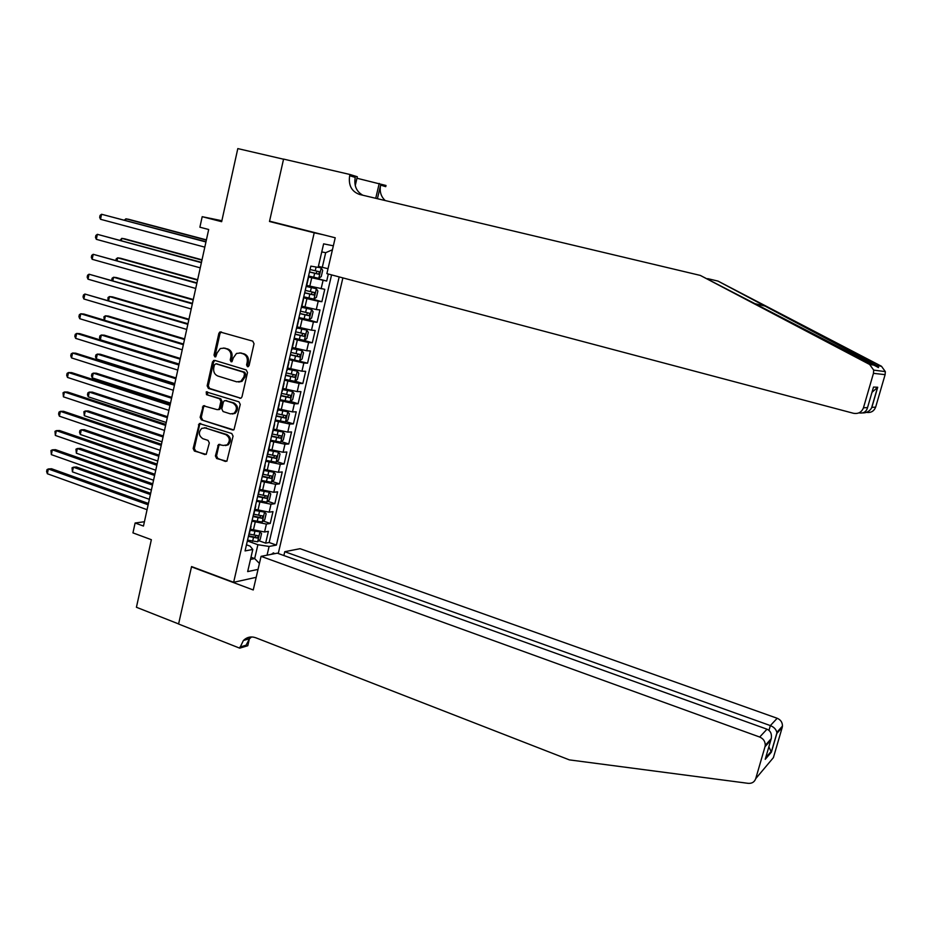 <?xml version="1.0" encoding="UTF-8"?>
<svg xmlns="http://www.w3.org/2000/svg" width="932" height="932" viewBox="0 0 932 932"><rect width="100%" height="100%" fill="white"/><g stroke="black" fill="none" stroke-linecap="round" stroke-linejoin="round"><path stroke-width="1.4" d="M247.493 366.742L249.065 365.67L254.04 343.722L252.735 341.135L219.917 331.943L218.857 333.376L214.01 355.092L214.908 356.886L215.735 356.805L217.063 353.018L220.313 348.533L224.099 348.149L226.721 348.929C230.029 350.339 231.404 353.088 230.845 357.166L230.216 359.985L231.113 361.791L231.975 361.698L233.303 357.9L236.483 353.449L240.409 353.018L243.054 353.799C246.398 355.232 247.784 357.993 247.225 362.094L246.584 364.925L247.493 366.742M274.474 553.713L274.008 553.165L270.536 554.482M215.397 455.946L216.667 458.532L226.86 461.258L233.07 436.118L231.777 433.52L199.308 423.536L193.157 448.502L194.415 451.076L206.228 454.373L209.316 442.98L208.046 440.393L202.838 438.681C198.632 435.733 198.26 432.297 201.743 428.37L205.25 427.916L225.765 434.615C229.983 437.469 230.414 440.894 227.059 444.89L223.307 445.449L218.496 444.506L215.397 455.946L216.55 455.865L217.82 458.451L225.439 461.48M314.212 232.814L269.488 221.49L283.549 159.209L237.811 148.596L221.653 221.688L202.197 216.69L199.891 227.21L208.686 229.505L143.47 526.056L135.117 523.003L132.95 532.883L151.357 539.698L136.422 607.268L178.606 623.927L191.561 566.563L233.641 582.302L314.212 232.814L323.136 234.724M239.78 398.244L241.12 398.069L242.005 396.752L247.504 372.52L246.199 369.922L214.686 360.358L212.496 361.872L207.149 385.848L208.419 388.423L240.736 398.244M240.258 404.43L233.967 429.757L232.581 429.967L201.394 419.843L200.135 417.28L203.304 405.781L217.179 409.649L218.484 409.474L219.37 408.169L220.896 401.366L219.614 398.791L206.473 394.644L206.228 391.906L238.965 401.832L240.258 404.43M258.805 540.688L265.643 543.135L268.393 531.345L264.56 531.986L266.401 524.064L251.931 521.139M263.29 521.023L270.233 523.458L272.983 511.621L269.162 512.169L271.014 504.224L256.533 501.253M267.787 501.288L274.835 503.711L277.596 491.828L273.787 492.282L275.639 484.302L261.135 481.285M272.295 481.471L279.449 483.883L282.233 471.942L278.435 472.303L280.299 464.299L265.771 461.235M276.816 461.573L284.085 463.973L286.881 451.985L283.095 452.253L284.971 444.203L270.42 441.104M281.359 441.593L288.745 443.982L291.541 431.947L287.778 432.11L289.654 424.037L275.091 420.88M285.914 421.532L293.417 423.897L296.236 411.816L292.485 411.897L294.372 403.777L279.775 400.585M290.481 401.389L298.112 403.742L300.943 391.615L297.203 391.591L299.102 383.448L284.493 380.198M295.06 381.153L302.83 383.506L305.661 371.32L301.945 371.204L303.844 363.026L289.211 359.729M289.433 358.785L307.56 363.177L310.414 350.945L306.71 350.723L308.62 342.51L293.964 339.178M303.855 340.331L312.313 342.778L315.179 330.487L311.486 330.173L313.408 321.924L298.729 318.534M306.989 319.443L317.09 322.286L319.956 309.948L316.286 309.529L318.208 301.246L303.517 297.809M306.698 297.541L321.878 301.7L324.767 289.316L306.71 285.425M264.56 531.986L250.393 529.178M269.162 512.169L254.984 509.315M273.787 492.282L259.585 489.382M278.435 472.303L264.21 469.355M283.095 452.253L268.859 449.259M287.778 432.11L273.519 429.07M292.485 411.897L278.202 408.81M297.203 391.591L282.909 388.458M301.945 371.204L287.627 368.024M306.71 350.723L292.368 347.496M311.486 330.173L297.122 326.887M316.286 309.529L301.91 306.197M256.184 577.327L233.641 582.302M278.26 553.503L342.883 277.899M265.643 543.135L269.15 542.506L276.396 545.092L339.178 276.909M276.396 545.092L269.103 546.443L267.065 555.169M258.036 569.405L247.667 571.596L252.793 549.472L245.058 550.917L310.834 266.133L318.162 267.379L323.625 243.846L333.353 245.815M308.515 276.175L326.689 281.045L308.329 277.002M321.878 301.7L318.208 301.246M317.09 322.286L313.408 321.924M312.313 342.778L308.62 342.51M307.56 363.177L303.844 363.026M302.83 383.506L299.102 383.448M298.112 403.742L294.372 403.777M293.417 423.897L289.654 424.037M288.745 443.982L284.971 444.203M284.085 463.973L280.299 464.299M279.449 483.883L275.639 484.302M274.835 503.711L271.014 504.224M270.233 523.458L266.401 524.064M269.15 542.506L331.571 274.893M326.689 281.045L328.32 274.043M250.988 557.243L254.669 558.583L257.896 544.719L247.364 540.944M328.017 268.707L318.406 266.366M322.274 267.391L325.687 252.689L321.75 251.931M144.413 521.745L135.117 523.003M221.863 220.721L202.197 216.69M250.487 559.41L254.669 558.583L259.422 563.429M246.467 544.812L250.114 546.129L252.793 549.472M283.957 382.516L283.806 383.157M279.181 403.172L279.017 403.894M274.427 423.745L274.253 424.538M269.697 444.226L269.499 445.1M272.342 432.774L272.796 432.192M264.991 464.625L264.77 465.569M267.601 453.302L268.067 452.661M260.296 484.943L260.063 485.956M262.882 473.736L263.36 473.037M255.624 505.167L255.368 506.262M258.187 494.088L258.677 493.343M250.964 525.322L250.696 526.487M253.504 514.359L254.005 513.555M248.832 534.549L249.357 533.675M257.896 544.719L269.103 546.443M325.687 252.689L332.433 249.776M269.488 221.49L278.808 223.505M248.343 366.66L247.702 364.971L248.355 362.14C248.914 358.039 247.528 355.278 244.184 353.857L243.054 353.799M239.792 352.867L244.184 353.857M223.529 348.009L227.862 348.987C231.171 350.397 232.546 353.146 231.986 357.224L231.357 360.032L231.963 361.698M221.35 331.92L220.01 333.458L215.175 355.15L215.758 356.793M214.896 360.428L213.661 361.919L208.314 385.871L209.584 388.434L240.817 398.22M244.522 374.035L243.601 372.218L215.956 363.795L214.418 364.855L213.766 367.802C213.218 371.856 214.581 374.594 217.855 376.027L236.716 381.84L240.875 381.316L243.846 377.006L244.522 374.035L245.64 374.058L244.732 372.252L243.601 372.218M216.562 363.818L244.732 372.252M238.685 382.05L242.005 381.339L244.965 377.041L243.846 377.006M245.64 374.058L244.965 377.041M233.699 429.908L201.394 419.843M204.679 405.653L203.572 407.074L201.3 417.245L202.559 419.819M218.333 409.626L219.637 409.463L220.523 408.158L222.049 401.366L220.768 398.78L206.473 394.644M207.417 391.906L207.638 394.644M230.367 413.866L233.979 413.365C237.509 409.346 237.124 405.874 232.837 402.962L225.532 400.655L224.228 400.818L223.331 402.135L221.804 408.95L223.086 411.536L230.367 413.866M232.301 414.006L235.12 413.342C238.65 409.323 238.266 405.863 233.967 402.95L232.837 402.962M225.73 400.655L233.967 402.95M219.882 444.308L218.845 445.694L216.55 455.865M225.439 445.578L228.2 444.82C231.544 440.836 231.113 437.411 226.907 434.557L225.765 434.615M204.411 427.73L226.907 434.557M200.683 423.396L199.611 424.782L194.334 448.432L195.592 450.995L204.854 454.571M308.562 276L318.744 278.33L321.237 276.571L322.693 270.327L321.156 267.915L318.185 267.286M321.156 267.915L318.22 267.169M206.415 239.874L128.884 219.358L125.925 218.81L125.587 220.383M309.471 272.028L318.674 274.194L319.455 271.76L310.053 269.523M317.148 271.235L316.065 273.495L309.506 271.911M206.356 240.095L125.925 218.81L124.399 220.069M206.007 241.714L101.565 214.267L205.949 241.959M100.516 219.288L99.666 217.389L100.085 215.385L101.565 214.267L100.516 219.288L204.807 247.143M700.305 275.418L359.624 194.473C351.597 191.584 348.277 185.328 349.663 175.717L349.954 174.494L283.573 159.092L269.558 221.164L335.217 237.788L326.876 273.647L853.467 413.284C858.314 414.088 861.646 412.259 863.451 407.808L873.459 373.336L873.692 370.12L869.626 364.459L700.305 275.418L876.826 366.66C879.109 368.187 879.156 367.825 876.954 365.577L718.024 281.103L707.691 278.645M718.024 281.103L881.486 366.276L885.33 371.612L885.109 374.652L873.459 373.336M863.451 407.808L867.541 407.587L873.517 387.06L877.711 387.246L871.851 407.354L875.637 407.156L885.109 374.652M356.956 178.245L386.011 185.491L385.732 186.656L380.629 185.107L377.413 198.702M349.954 174.494L357.305 176.742L355.243 185.561M375.724 198.306L379.231 183.429M875.637 407.156C873.995 411.233 870.942 412.981 866.457 412.387M362.874 195.254C356.408 191.619 353.857 185.666 355.243 177.406L349.663 175.717M385.231 200.555C380.92 196.594 379.394 191.444 380.629 185.107M867.541 407.587C866.376 411.827 863.486 413.598 858.861 412.899M873.517 387.06L873.016 388.772M877.711 387.246L871.968 392.36M871.851 407.354L871.56 407.971C869.579 411.303 866.609 412.958 862.648 412.934M261.077 556.346L759.697 737.037L767.001 729.197L277.293 553.165L261.077 556.346L253.248 589.968L191.491 566.854L178.583 624.021L239.699 648.159L247.784 645.725L249.392 638.828M283.876 555.53L284.773 551.697L300.069 548.692L777.183 718.269C780.725 719.795 782.484 722.405 782.449 726.098L782.216 727.414L776.857 733.414L771.405 752.136L765.219 759.335L770.776 740.253L764.997 746.742L755.724 778.651C754.477 782.041 751.973 783.602 748.21 783.346L569.37 759.883L255.811 637.779C251.081 636.137 246.945 637.045 243.392 640.505L239.699 648.159M782.216 727.414L773.397 757.634L755.724 778.651M284.773 551.697L770.356 725.597L777.183 718.269M247.854 637.581L247.446 639.317M249.799 637.092L249.415 638.746M764.997 746.742L765.254 745.355C765.277 741.453 763.424 738.68 759.697 737.037M251.617 636.952L249.496 638.723L246.071 645.212L239.955 647.041M776.857 733.414L776.845 732.366C776.088 729.302 773.933 727.042 770.356 725.597L768.97 730.338M771.405 752.136L768.865 746.812M765.219 759.335L765.824 757.238M770.776 740.253L771.288 738.587C771.952 733.88 770.519 730.746 767.001 729.197M303.75 296.819L313.921 299.102L316.426 297.296L317.87 291.087L316.332 288.722L306.453 286.497M316.332 288.722L306.488 286.357M202.023 259.83L124.748 238.848L121.789 238.359L121.335 240.514M304.659 292.869L313.851 295.001L314.632 292.578L305.242 290.376M312.395 292.089L311.241 294.291L304.694 292.718M201.953 260.133L121.789 238.359L120.146 240.2M298.951 317.567L309.121 319.781L311.637 317.928L313.07 311.742L311.521 309.459L301.653 307.28M311.521 309.459L301.7 307.094M197.642 279.716L120.636 258.269L117.665 257.838L117.094 260.564M299.859 313.63L309.04 315.715L309.843 313.315L300.442 311.148M307.642 312.849L306.453 314.993L299.906 313.443M197.561 280.101L117.665 257.838L116.197 258.851L115.906 260.238M294.186 338.223L304.345 340.39L306.861 338.479L308.294 332.328L306.733 330.091L296.877 327.971M306.733 330.091L296.924 327.761M193.285 299.522L116.547 277.608L113.564 277.247L112.865 280.532M295.095 334.297L304.263 336.359L305.067 333.959L295.665 331.827M302.912 333.528L301.677 335.613L295.141 334.075M193.192 299.988L113.564 277.247L112.108 278.225L111.724 280.206M302.003 350.712L299.65 360.847L302.108 358.948L303.529 352.82L301.956 350.653L292.112 348.591M301.956 350.653L292.17 348.335M188.951 319.245L112.469 296.877L109.475 296.574L108.66 300.43M290.341 354.882L299.487 356.909L300.302 354.521L290.901 352.424M298.182 354.125L296.912 356.152L290.4 354.614M188.835 319.793L109.475 296.574L108.03 297.506L107.961 300.221M201.463 262.346L97.371 234.328L201.394 262.673M96.322 239.326L95.483 237.404L95.903 235.412L97.371 234.328L96.322 239.326L200.252 267.845M196.943 282.897L93.2 254.308L196.85 283.305M92.151 259.294L91.324 257.349L91.732 255.356L93.2 254.308L92.151 259.294L195.72 288.454M192.446 303.354L89.041 274.218L192.341 303.855M88.004 279.181L87.177 277.2L87.585 275.22L89.041 274.218L88.004 279.181L191.211 308.981M187.961 323.742L84.894 294.034L187.833 324.324M83.868 298.986L83.041 296.982L83.461 295.001L84.894 294.034L83.868 298.986L186.715 329.427M284.703 379.266L294.838 381.328L297.378 379.336L298.788 373.231L297.203 371.122L287.371 369.119M297.203 371.122L287.44 368.816M184.629 338.898L108.403 316.076L105.409 315.82L104.477 320.235M285.6 375.386L294.745 377.367L295.572 375.002L286.171 372.928M293.475 374.617L292.182 376.598L285.67 375.083M184.489 339.516L105.409 315.82L103.965 316.729L104.198 320.154M183.499 344.036L83.915 314.049L80.769 313.781L183.348 344.7M79.744 318.709L78.929 316.682L79.337 314.713L80.769 313.781L79.744 318.709L182.229 349.791M279.996 399.665L290.12 401.669L292.66 399.63L294.069 393.549L292.473 391.51L282.652 389.553M292.473 391.51L282.722 389.227M180.33 358.459L104.349 335.194L101.355 335.007L100.341 339.784L179.095 364.062M280.882 395.797L290.015 397.754L290.854 395.389L281.452 393.351M288.78 395.04L287.464 396.962L280.963 395.459M180.167 359.17L101.355 335.007L99.922 335.87L99.514 337.78L100.341 339.784M241.889 381.409L241.015 381.223M179.049 364.249L79.814 333.656L76.657 333.458L178.886 365.006M75.643 338.363L74.828 336.301L75.247 334.343L76.657 333.458L75.643 338.363L177.779 370.062M275.301 419.983L285.413 421.94L287.965 419.854L289.374 413.796L287.767 411.816L277.946 409.905M287.767 411.816L278.027 409.544M176.043 377.961L100.318 354.242L97.312 354.113L96.311 358.878L174.797 383.611M276.187 416.126L285.309 418.049L286.147 415.707L276.757 413.692M284.097 415.369L282.757 417.245L276.28 415.754M175.868 378.742L97.312 354.113L95.891 354.941L95.495 356.84L96.311 358.878M207.3 391.976L206.636 391.766M174.622 384.38L75.725 353.181L72.568 353.042L174.447 385.219M71.554 357.923L70.75 355.849L71.158 353.904L72.568 353.042L71.554 357.923L173.329 390.252M270.63 440.219L280.73 442.118L283.281 439.986L284.691 433.951L283.072 432.029L273.262 430.176M283.072 432.029L273.356 429.78M171.768 397.37L96.299 373.208L93.293 373.138L92.28 377.891L170.509 403.09M271.515 436.374L280.625 438.261L281.476 435.931L272.074 433.951M279.425 435.617L278.085 437.434L271.608 435.966M171.581 398.232L93.293 373.138L91.884 373.942L91.476 375.829L92.28 377.891M170.218 404.43L71.659 372.625L68.49 372.555L170.02 405.35M67.477 377.425L66.685 375.316L67.092 373.371L68.49 372.555L67.477 377.425L168.913 410.371M265.97 460.361L276.07 462.214L278.633 460.035L280.019 454.024L278.4 452.171L268.602 450.366M278.4 452.171L268.707 449.923M167.515 416.709L92.303 392.116L89.274 392.092L88.284 396.822L166.245 422.487M266.855 456.54L275.954 458.381L276.816 456.063L267.414 454.129M274.777 455.771L273.425 457.554L266.96 456.086M167.306 417.641L89.274 392.092L87.876 392.861L87.48 394.749L88.284 396.822M165.826 424.398L67.605 392.011L64.436 391.988L165.605 425.4M63.423 396.834L63.038 392.78L64.436 391.988L63.423 396.834L164.51 430.398M261.333 480.423L271.422 482.217L273.985 480.003L275.383 474.027L273.752 472.221L263.954 470.474M273.752 472.221L271.923 471.615M271.247 471.476L264.071 469.996M163.275 435.978L88.319 410.942L85.29 410.989L84.288 415.695L161.993 441.803M262.218 476.625L271.305 478.431L272.167 476.124L262.777 474.213M270.152 475.856L268.777 477.592L262.335 476.135M163.053 436.98L85.29 410.989L83.892 411.711L84.288 415.695M161.446 444.284L63.574 411.303L60.382 411.35L161.213 445.368M59.38 416.185L58.599 414.029L59.007 412.095L60.382 411.35L59.38 416.185L160.118 450.342M256.719 500.414L266.797 502.15L269.371 499.89L270.758 493.937L269.115 492.201L259.329 490.5M269.115 492.201L267.88 491.781M266.202 491.42L259.445 489.987M159.057 455.166L84.346 429.699L81.305 429.792L80.315 434.487L157.764 461.049M257.593 496.616L266.668 498.399L267.542 496.104L258.152 494.228M265.538 495.847L264.164 497.537L257.721 496.092M158.824 456.249L81.305 429.792L79.931 430.491L79.535 432.366L80.315 434.487M157.1 464.089L59.543 430.526L56.363 430.631L156.844 465.254M55.349 435.442L54.988 431.341L56.363 430.631L55.349 435.442L155.749 470.206M252.129 520.312L262.195 522.002L264.77 519.695L266.144 513.765L264.49 512.087L254.727 510.445M264.49 512.087L263.721 511.819M261.088 511.272L254.855 509.897M154.852 474.272L80.385 448.374L77.344 448.537L76.354 453.208L153.547 480.225M253.003 516.538L262.055 518.285L262.94 515.99L253.819 514.219M260.937 515.757L259.55 517.411L253.131 515.978M154.595 475.437L77.344 448.537L75.97 449.201L76.354 453.208M152.755 483.825L55.536 449.678L52.343 449.841L152.487 485.059M51.342 454.63L50.98 450.517L52.343 449.841L51.342 454.63L151.392 489.999M247.551 540.129L257.605 541.772L260.191 539.43L261.566 533.512L259.9 531.892L250.137 530.308M255.881 530.995L250.265 529.714M150.669 493.319L76.447 466.99L73.395 467.212L72.416 471.86L149.353 499.319M248.413 536.378L257.465 538.079L258.362 535.807L249.263 534.071M256.358 535.585L254.972 537.193L248.553 535.772M150.401 494.554L73.395 467.212L72.032 467.829L72.416 471.86M148.433 503.466L51.551 468.749L48.348 468.971L148.141 504.783M47.357 473.747L46.6 471.522L46.996 469.612L48.348 468.971L47.357 473.747L147.058 509.699M253.341 530.215L255.182 522.281M257.943 510.352L259.783 502.371M262.556 490.395L264.408 482.392M267.193 470.357L269.057 462.319M271.853 450.238L273.717 442.164M276.524 430.036L278.4 421.928M281.219 409.754L283.095 401.61M285.926 389.378L287.813 381.211M290.656 368.921L292.555 360.719M295.409 348.382L297.32 340.145M300.186 327.761L302.096 319.49M304.974 307.047L306.896 298.741M309.785 286.252L311.719 277.911M321.109 288.792L323.043 280.485M248.355 362.14L247.225 362.094M241.539 353.077L240.409 353.018M231.357 360.032L230.216 359.985M231.986 357.224L230.845 357.166M227.862 348.987L226.721 348.929M225.253 348.207L224.099 348.149M215.175 355.15L214.01 355.092M220.01 333.458L218.857 333.376M247.702 364.971L246.584 364.925M209.584 388.434L208.419 388.423M208.314 385.871L207.149 385.848M213.661 361.919L212.496 361.872M217.109 363.841L215.956 363.795M233.676 429.92L232.581 429.967M201.3 417.245L200.135 417.28M203.572 407.074L202.407 407.098M220.523 408.158L219.37 408.169M222.049 401.366L220.896 401.366M220.768 398.78L219.614 398.791M226.686 400.643L225.532 400.655M218.845 445.694L217.692 445.752M206.415 427.87L205.25 427.916M195.592 450.995L194.415 451.076M194.334 448.432L193.157 448.502M199.611 424.782L198.446 424.817M217.82 458.451L216.667 458.532M318.802 278.284L321.202 267.973M315.237 270.781L316.099 267.03M313.735 277.258L314.655 273.286M316.065 273.495L318.674 274.194M766.151 306.36L755.537 303.797M869.626 364.459L874.484 365.204M876.954 365.577L881.486 366.276M313.979 299.055L316.367 288.78M310.403 291.634L311.323 287.673M308.911 298.077L309.832 294.128M311.241 294.291L313.851 295.001M309.179 319.734L311.556 309.517M305.603 312.395L306.512 308.457M304.112 318.802L305.02 314.876M306.453 314.993L309.04 315.715M304.403 340.343L306.768 330.149M300.815 333.062L301.723 329.147M299.335 339.458L300.244 335.543M301.677 335.613L304.263 336.359M296.05 353.647L296.947 349.745M294.57 360.02L295.479 356.117M296.912 356.152L299.487 356.909M294.908 381.281L297.25 371.181M291.297 374.151L292.205 370.272M289.829 380.489L290.737 376.61M292.182 376.598L294.745 377.367M290.178 401.622L292.52 391.568M286.578 394.574L287.475 390.706M285.11 400.888L286.007 397.02M287.464 396.962L290.015 397.754M285.483 421.881L287.802 411.862M281.86 414.903L282.757 411.047M280.416 421.194L281.301 417.338M282.757 417.245L285.309 418.049M280.8 442.059L283.118 432.087M277.177 435.162L278.062 431.318M275.732 441.418L276.618 437.586M278.085 437.434L280.625 438.261M276.14 462.156L278.447 452.218M272.505 455.329L273.391 451.496M271.061 461.561L271.946 457.74M273.425 457.554L275.954 458.381M271.492 482.17L273.787 472.268M267.857 475.413L268.742 471.604M266.424 481.623L267.298 477.813M268.777 477.592L271.305 478.431M266.867 502.092L269.15 492.236M263.232 495.416L264.106 491.618M261.799 501.591L262.673 497.805M264.164 497.537L266.668 498.399M262.265 521.943L264.537 512.134M258.618 515.326L259.492 511.552M257.185 521.489L258.059 517.714M259.55 517.411L262.055 518.285M257.675 541.713L259.946 531.939M254.017 535.166L254.89 531.403M252.607 541.306L253.469 537.543M254.972 537.193L257.465 538.079M273.158 552.862L274.008 553.165M306.418 286.66L308.375 278.19M301.537 307.781L303.494 299.347M296.679 328.821L298.624 320.41M291.844 349.756L293.778 341.392M287.021 370.621L288.943 362.292M282.221 391.382L284.144 383.087M277.445 412.072L279.355 403.801M272.692 432.658L274.591 424.433M267.95 453.173L269.849 444.983M263.232 473.596L265.119 465.441M258.537 493.937L260.412 485.805M253.854 514.184L255.729 506.099M249.194 534.362L251.058 526.3M221.07 332.025L219.917 331.943M214.651 360.533L213.486 360.486M242.005 381.339L240.875 381.316M204.469 405.77L203.304 405.781M219.637 409.463L218.484 409.474M207.393 391.906L206.228 391.906M235.12 413.342L233.979 413.365M219.649 444.447L218.496 444.506M228.2 444.82L227.059 444.89M200.473 423.501L199.308 423.536M873.692 370.12L885.33 371.612M871.56 407.971L877.42 387.863M249.496 638.723L243.392 640.505M782.449 726.098L776.845 732.366M771.428 751.693L776.892 732.96M765.731 757.716L771.393 751.145M771.288 738.587L765.254 745.355"/></g></svg>
